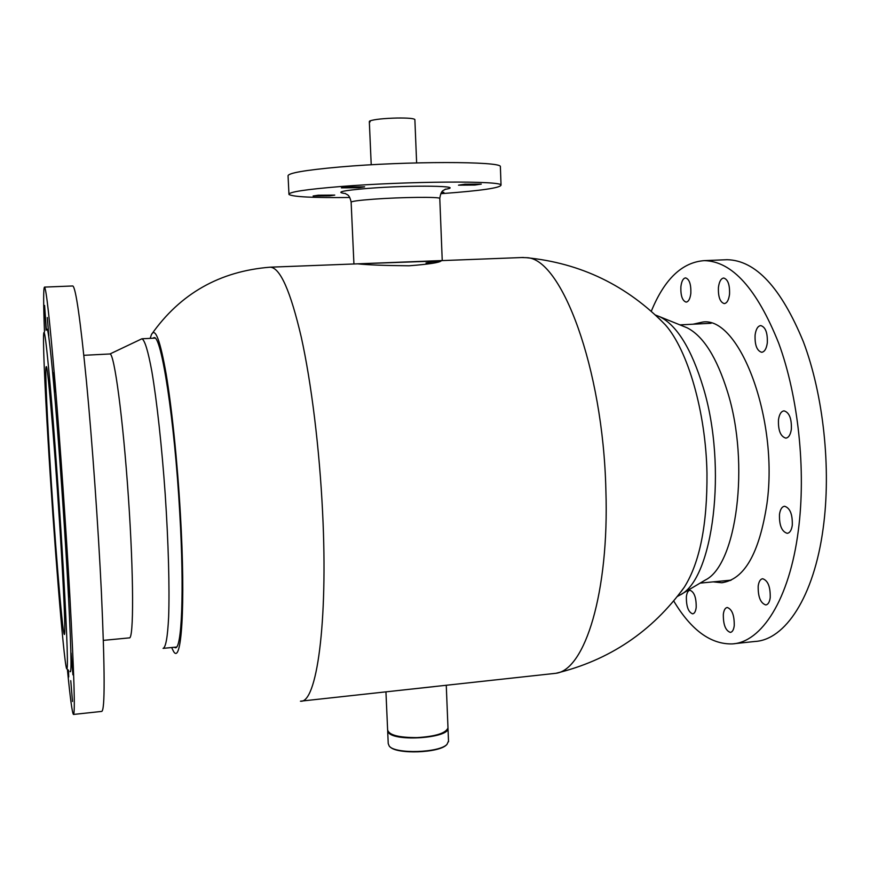 <?xml version="1.0" encoding="UTF-8"?>
<svg xmlns="http://www.w3.org/2000/svg" width="870" height="870" viewBox="0 0 870 870"><rect width="100%" height="100%" fill="white"/><g stroke="black" fill="none" stroke-linecap="round" stroke-linejoin="round"><path stroke-width="1.3" d="M152.728 338.245L153.979 337.658C161.287 334.439 174.62 419.644 179.764 512.974C184.386 591.926 181.743 650.227 175.196 647.704L174.217 647.28M150.173 338.376L151.467 334.526C180.188 293.636 219.773 271.19 270.233 267.177L270.363 267.177C280.238 267.916 290.526 291.2 301.237 337.016C311.34 382.626 319.529 448.67 322.596 512.386C328.186 623.855 316.539 703.852 300.433 701.187M521.63 257.542L526.361 257.683C560.987 257.444 603.138 367.477 605.879 490.125C609.326 592.709 584.803 669.943 555.919 673.293L301.346 701.089M441.242 260.859L357.624 263.838C367.858 264.926 385.008 265.578 409.074 265.785C428.747 264.262 439.47 262.62 441.242 260.859L441.242 260.717M440.862 260.641L425.995 262.957M151.467 334.526C155.338 327.207 160.265 340.572 166.246 374.622C171.923 408.65 177.415 462.09 180.373 513.724C185.832 606.684 181.417 667.856 173.076 650.51L171.662 647.53M658.427 317.854L665.452 324.956C687.8 350.262 705.875 412.086 706.973 473.182C707.364 524.479 699.828 562.466 684.342 587.141L681.047 591.709M387.672 731.018L388.227 743.611L389.281 746.166C395.306 754.225 439.426 752.865 447.006 744.372L448.507 741.033M447.974 727.733L448.006 728.418C448.898 738.108 394.849 741.936 388.498 732.594L387.639 730.43M446.962 744.415L446.56 744.818C439.219 753.039 396.731 754.551 390.043 746.841M385.943 691.878L387.618 729.843C388.857 735.063 398.688 737.64 417.121 737.608C435.489 736.455 445.777 733.236 447.985 727.951L447.952 727.266M411.782 689.062L434.271 686.615M419.079 688.268L427.018 687.409M318.268 195.217L313.113 195.989L329.545 195.87L334.754 195.097L318.268 195.217M464.841 184.222L458.49 185.169L474.835 185.049L481.262 184.103L464.841 184.222M347.087 186.952L341.366 187.844L358.853 187.757L364.65 186.854L347.087 186.952M354.993 263.936L441.231 260.587M349.751 197.49C313.298 197.903 293.027 196.892 288.971 194.478C288.198 192.063 305.479 189.41 340.812 186.517C407.345 181.145 502.447 180.601 501.033 185.125C500.272 187.909 480.969 190.704 443.124 193.521L440.796 193.695M288.949 193.966L288.068 176.077C287.274 173.173 304.554 170.139 339.92 166.975C406.507 161.081 501.762 161.211 500.38 166.616L500.402 167.214M441.221 192.912L443.874 192.368L441.753 192.118M83.835 355.308L109.957 353.97L141.919 338.778C144.768 340.083 148.085 350.958 151.848 371.425C156.828 400.689 161.842 446.288 165.224 494.497C168.432 542.695 169.65 588.066 168.639 616.928C167.638 637.057 165.778 647.541 163.071 648.367M109.957 353.97C114.274 353.166 123.018 417.85 128.39 496.998C133.806 576.157 133.817 639.918 129.282 637.884L103.367 640.374M677.447 596.407L679.97 595.036C713.139 579.55 727.635 467.157 703.188 387.313C691.53 349.055 677.11 325.543 659.917 316.789L655.491 315.06M704.7 580.399L705.32 580.029C736.553 565.087 750.157 463.917 727.57 391.968C716.782 357.396 703.297 336.005 687.104 327.794L683.526 326.337M415.251 128.923L415.175 127.02M371.218 164.778L369.326 121.604L369.63 121.082L370.109 121.887L370.054 120.854C374.709 119.331 383.8 118.374 397.318 118.015C407.91 117.918 413.761 118.418 414.87 119.527L414.87 119.712M713.161 581.867L721.578 582.737C744.22 579.801 759.347 553.45 766.959 503.686C778.824 418.807 739.337 316.158 702.721 322.052L693.086 324.205M729.495 580.29L730.365 580.507M770.222 597.701C769.558 602.181 768.079 604.596 765.774 604.944C760.489 603.138 757.966 596.842 758.194 586.054C758.847 581.541 760.336 579.094 762.664 578.735C767.949 580.518 770.461 586.848 770.222 597.701M734.236 625.715C733.671 629.858 732.366 632.088 730.343 632.403C725.504 630.63 723.177 624.573 723.34 614.253C723.894 610.077 725.199 607.815 727.255 607.488C732.072 609.239 734.4 615.318 734.236 625.715M696.196 607.39C695.685 611.403 694.51 613.557 692.65 613.861C688.344 612.186 686.256 606.499 686.376 596.776C686.876 592.742 688.061 590.567 689.943 590.262C694.238 591.904 696.326 597.614 696.196 607.39M690.845 293.266C690.149 298.78 688.583 301.727 686.147 302.108C682.352 300.824 680.59 295.724 680.873 286.796C681.547 281.26 683.113 278.291 685.571 277.889C689.366 279.161 691.117 284.283 690.845 293.266M792.287 525.295C791.515 530.276 789.829 532.962 787.209 533.332C781.738 531.592 779.161 525.273 779.487 514.377C780.238 509.352 781.934 506.644 784.588 506.253C790.047 507.971 792.613 514.322 792.287 525.295M791.352 429.269C790.504 434.772 788.655 437.73 785.806 438.132C780.531 436.512 778.084 430.4 778.476 419.786C779.303 414.25 781.151 411.271 784.044 410.857C789.307 412.456 791.743 418.59 791.352 429.269M767.307 342.932C766.448 348.761 764.578 351.871 761.685 352.285C756.911 350.817 754.714 345.053 755.095 335.004C755.932 329.143 757.813 326 760.739 325.576C765.513 327.033 767.699 332.818 767.307 342.932M729.538 294.277C728.734 300.096 726.983 303.195 724.275 303.597C720.034 302.249 718.087 296.855 718.435 287.426C719.207 281.586 720.969 278.454 723.709 278.019C727.94 279.368 729.876 284.784 729.538 294.277M724.808 259.804L727.092 259.706C755.66 260.304 781.097 287.676 803.401 341.834C823.455 394.98 831.383 468.528 823.172 528.264C813.972 597.201 784.957 640.059 754.79 641.484L734.204 643.691M651.293 311.253C664.452 279.107 682.123 262.24 704.308 260.63C732.094 261.25 756.889 288.775 778.704 343.193C798.334 396.6 806.207 470.485 798.334 530.45C789.536 599.669 761.391 642.593 732.061 643.92C710.529 644.311 691.084 630 673.728 601.007M710.246 323.031L709.42 323.368M63.543 573.08C60.421 519.107 55.702 451.508 51.721 403.365C47.567 354.275 44.957 330.698 43.87 332.623C42.652 336.037 44.587 382.419 48.078 440.579C53.733 536.04 63.575 660.297 66.588 668.66C68.317 672.031 67.294 640.168 63.543 573.08M70.035 671.51C71.96 675.098 71.035 642.691 67.294 574.298C64.152 519.238 59.323 450.225 55.191 401.157C50.873 351.165 48.111 327.218 46.893 329.317M67.969 669.791L68.719 676.969L68.502 670.237M70.764 680.655L72.504 701.503L70.764 680.655M71.079 653.011L72.917 674.837L71.079 653.011M67.381 575.059L69.252 596.994L67.381 575.059M60.563 469.039L62.346 490.147L60.563 469.039M53.005 372.556L54.658 392.283L53.005 372.556M46.36 329.904L44.587 305.435L46.056 330.23M47.306 317.539L48.818 335.842L47.306 317.539M67.392 669.324C70.165 697.783 72.177 712.824 73.439 714.444C75.331 713.965 74.113 674.087 69.785 594.808C66.022 528.242 60.182 444.233 55.093 383.094C49.797 320.834 46.284 288.829 44.522 287.1C43.38 287.676 43.37 302.619 44.49 331.938M73.558 714.433L101.67 711.421C105.031 710.779 104.933 670.977 101.388 592.013C98.19 525.73 92.242 442.167 86.445 381.364C80.344 319.453 75.799 287.644 72.808 285.969L72.58 285.98M49.394 451.845C54.07 531.189 62.346 634.241 64.369 634.491C65.435 633.588 64.543 607.782 61.672 557.061C56.724 470.583 47.796 362.377 46.262 366.738C45.001 365.846 46.469 403.049 49.394 451.845M439.796 198.599L439.785 198.414C439.948 196.718 401.037 197.131 373.589 199.186C358.473 200.328 350.991 201.361 351.143 202.297L353.927 263.98M345.499 193.553C334.896 192.27 342.399 190.541 367.988 188.388C411.804 184.897 467.516 185.81 444.951 189.366M270.363 267.177L357.624 263.838M441.231 260.63L523.414 257.476M665.452 324.956C627.118 285.49 580.747 263.055 526.361 257.683M684.342 587.141C651.989 631.696 609.185 660.406 555.919 673.293M448.006 728.418L448.539 741.74M447.985 727.951L446.266 685.31M351.143 202.112C349.142 193.303 346.641 195.119 345.466 193.488M442.232 260.391L439.785 198.414C441.242 189.247 443.743 190.845 445.614 189.073M501.033 185.125L500.38 166.616M163.397 648.335L176.523 647.052M141.919 338.778L155.023 338.136M705.32 580.029L679.97 595.036M731.159 580.138L700.111 583.117M711.094 323.281L679.905 324.88M687.104 327.794L659.917 316.789M416.632 162.886L414.87 119.527M723.035 582.596L721.578 582.737M727.092 259.706L704.308 260.63M44.522 287.1L72.808 285.969"/></g></svg>
